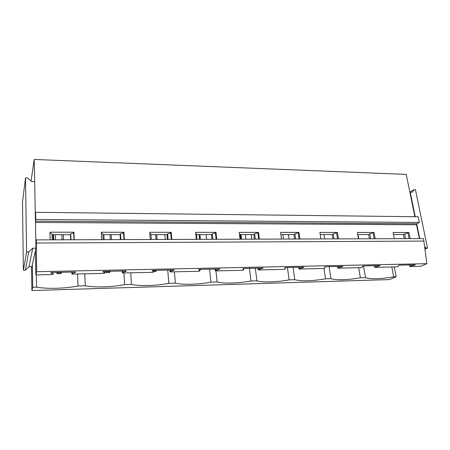 <?xml version="1.0" encoding="UTF-8"?>
<svg xmlns="http://www.w3.org/2000/svg" width="450" height="450" viewBox="0 0 450 450"><rect width="100%" height="100%" fill="white"/><g stroke="black" fill="none" stroke-linecap="round" stroke-linejoin="round"><path stroke-width="0.67" d="M426.842 263.683L423.889 241.082L36.337 243.023L36.669 271.699L426.842 263.683L420.609 266.344L409.736 266.586L409.41 264.943M36.337 243.023L36.276 239.884L423.377 238.601L423.889 241.082M36.276 239.884L35.843 241.926L35.961 248.153L32.76 248.181L28.755 251.944L26.601 251.961L25.521 177.868L27.596 177.93L31.59 181.524L34.689 181.609L35.308 214.11L35.651 212.31L418.185 216.754L419.355 222.441L416.846 223.768L416.526 224.781L35.471 222.441M419.355 222.441L35.792 219.471L35.449 221.31L35.843 241.926M35.792 219.471L35.651 212.31M414.877 216.714L406.254 174.403L34.223 159.452L31.061 181.046M34.644 181.609L34.223 159.452M25.521 177.868L22.5 202.196L23.378 270.242L25.335 270.202L28.986 266.721L31.894 266.67L32.338 264.645L32.732 287.291L31.905 290.548L389.576 279.585L396.146 276.778L394.284 266.929M31.905 290.548L31.506 266.676M35.314 214.104L35.449 221.31M36.669 271.699L35.859 274.911L35.404 250.695L35.961 248.153M35.859 274.911L52.914 274.528L53.145 273.876L50.828 273.032L50.996 272.52L75.431 272.008L75.195 272.509L72.214 273.454L71.916 274.106L71.843 272.081M70.684 239.771L70.498 234.681L52.087 234.692M72.214 273.454L72.163 272.076M70.999 239.766L70.785 233.899L70.498 234.681M50.147 239.839L49.95 232.206L73.935 232.222L73.704 232.83L70.785 233.899M52.228 239.828L52.065 233.899L49.967 232.903M75.195 272.509L75.172 272.014M73.963 239.76L73.704 232.83M74.216 239.754L73.935 232.222M53.145 273.876L53.106 272.481M32.732 287.291L36.54 287.179L36.304 274.899M77.558 273.983L78.024 285.981L85.258 285.773L84.758 273.819M36.54 287.179C47.649 289.097 65.717 288.523 78.024 285.981M71.916 274.106L104.428 273.381L104.839 272.739L102.915 271.918L103.224 271.418L126.293 270.928L125.921 271.423L122.85 272.346L122.377 272.981L122.259 271.018M120.381 239.602L120.082 234.658L102.876 234.664M122.85 272.346L122.766 271.007M120.881 239.602L120.538 233.899L120.082 234.658M101.61 239.664L101.239 232.251L123.907 232.268L123.547 232.852L120.538 233.899M103.134 239.659L102.836 233.899L101.278 233.032M125.921 271.423L125.893 270.939M123.964 239.591L123.547 232.852M124.358 239.591L123.907 232.268M104.839 272.739L104.766 271.384M123.896 272.947L124.605 284.631L131.473 284.434L130.731 272.796M85.258 285.773C95.108 287.668 112.275 287.123 124.605 284.631M122.377 272.981L153.118 272.301L153.692 271.671L152.123 270.861L152.561 270.377L174.375 269.916L170.73 271.299L170.1 271.924L169.942 270.006M167.422 239.451L167.029 234.636L150.924 234.641M170.73 271.299L170.623 269.994M168.092 239.445L167.631 233.893L167.029 234.636M150.266 239.507L149.732 232.29L171.197 232.307L170.724 232.881L167.631 233.893M151.284 239.501L150.868 233.893L149.799 233.19M173.886 270.394L173.846 269.927M171.276 239.434L170.724 232.881M171.799 239.434L171.197 232.307M153.692 271.671L153.591 270.354M164.88 234.636L165.274 239.456M167.76 270.056L168.846 283.354L175.371 283.162L174.414 271.822M131.473 284.434C140.181 286.307 156.516 285.789 168.846 283.354M170.1 271.924L199.215 271.271L199.929 270.658L198.686 269.865L199.232 269.387L219.893 268.954L215.308 270.917L215.117 269.055M212.023 239.299L211.534 234.613L196.447 234.619M216.073 270.304L215.944 269.032M212.839 239.299L212.276 233.888L211.534 234.613M196.335 239.355L195.66 232.329L216.006 232.346L215.432 232.903L212.276 233.888M196.903 239.349L196.374 233.893L195.761 233.398M219.302 269.421L219.251 268.965M216.107 239.287L215.432 232.903M216.743 239.287L216.006 232.346M199.929 270.658L199.806 269.376M206.1 234.613L206.578 239.321M209.599 269.168L210.915 282.139L217.125 281.959L215.972 270.9M175.371 283.162C183.037 285.019 198.591 284.524 210.915 282.139M215.308 270.917L242.916 270.298L243.759 269.696L242.809 268.92L243.456 268.453L263.053 268.037L258.193 269.961L257.968 268.144M254.362 239.164L253.794 234.591L239.636 234.596M259.082 269.364L258.924 268.127M255.313 239.158L254.655 233.888L253.794 234.591M240.019 239.209L239.214 232.369L258.531 232.386L254.655 233.888M240.182 239.209L239.372 233.708M262.361 268.498L262.305 268.054M258.654 239.147L257.867 232.926M259.391 239.147L258.531 232.386M243.759 269.696L243.613 268.447M245.391 234.596L245.942 239.192M249.446 268.324L250.971 280.98L256.888 280.806L255.336 268.2M217.125 281.959C223.836 283.787 238.669 283.314 250.971 280.98M258.193 269.961L284.411 269.376L285.368 268.785L284.676 268.02L285.412 267.564L304.026 267.171L298.924 269.055L298.671 267.283M294.609 239.029L293.968 234.568L280.879 234.579M299.925 268.47L299.751 267.261M295.678 239.023L294.936 233.882L293.968 234.568M281.498 239.074L280.581 232.403L298.946 232.419L294.936 233.882M303.255 267.626L303.193 267.188M299.081 239.012L298.198 232.948M299.908 239.012L298.946 232.419M285.368 268.785L285.221 267.688M251.764 239.169L251.201 234.591M282.881 234.574L283.5 239.062M287.438 267.525L289.147 279.872L294.795 279.709L293.057 267.407M256.888 280.806C262.727 282.611 276.885 282.167 289.147 279.872M298.924 269.055L323.854 268.498L324.917 267.919L324.467 267.171L325.282 266.721L342.984 266.349L337.669 268.189L337.387 266.468M332.921 238.899L332.213 234.551L320.248 234.557M338.766 267.615L338.574 266.439M334.091 238.899L333.276 233.882L332.213 234.551M320.934 238.939L319.916 232.436L337.393 232.453L333.276 233.882M342.135 266.794L342.062 266.366M337.545 238.888L336.572 232.965M338.456 238.882L337.393 232.453M324.917 267.919L324.776 267.002M289.058 239.046L288.428 234.574M323.966 268.436L325.586 278.82L330.975 278.662L329.074 266.642M294.795 279.709C301.466 281.43 311.732 281.132 325.586 278.82M337.669 268.189L361.401 267.66L362.559 267.097L362.317 266.361L363.206 265.922L380.059 265.562L374.563 267.368L374.259 265.686M369.422 238.781L368.657 234.534L357.728 234.54M375.744 266.805L375.536 265.657M370.688 238.776L369.804 233.882L368.657 234.534M358.476 238.815L357.368 232.47L374.023 232.481L369.804 233.882M379.142 266.001L379.069 265.584M374.186 238.764L373.134 232.987M375.171 238.764L374.023 232.481M362.559 267.097L362.419 266.31M324.686 238.928L323.994 234.557M358.656 267.722L360.394 277.813L365.546 277.667L363.493 265.916M330.975 278.662C336.853 280.361 346.657 280.08 360.394 277.813M394.256 238.697L393.069 232.498L408.954 232.509L403.431 234.518L393.457 234.523M410.181 238.646L408.954 232.509M419.344 238.618L416.526 224.781M374.563 267.368L397.187 266.867L398.419 266.31L398.379 265.584L399.33 265.157L415.395 264.819L409.736 266.586M404.246 238.663L403.431 234.518M410.996 266.034L410.777 264.915M405.596 238.663L404.657 233.876M414.422 265.241L414.343 264.842M409.129 238.652L408.009 233.004M391.821 266.985L393.677 276.851L396.146 276.778M358.762 238.815L358.014 234.54M393.677 276.851C380.064 279.073 370.688 279.343 365.546 277.667M23.378 270.242L26.601 251.961M25.335 270.202L28.755 251.944M28.986 266.721L32.76 248.181M32.338 264.645L35.404 250.695M424.952 249.216L427.5 248.034L415.418 189.596L414.118 189.557L412.211 192.263L410.248 192.206L415.249 216.72M427.5 248.034L426.173 248.051L424.879 248.653M424.609 246.594L426.173 248.051M409.928 192.409L410.248 192.206M416.711 223.881L419.715 238.612M409.877 192.167L414.118 189.557M62.01 239.799L61.847 234.686M55.513 239.816L55.367 234.692M63.309 234.686L63.478 239.794M61.526 272.301L61.065 273.623L57.127 273.707L57.482 272.756L61.442 272.672M53.567 234.692L53.708 239.828M57.392 272.385L57.482 272.756M52.971 234.692L53.111 239.828M56.694 272.402L57.127 273.707M110.267 239.636L109.991 234.664M104.113 239.659L103.854 234.664M111.257 234.664L111.532 239.636M110.357 271.266L109.659 272.559L105.924 272.644L106.526 271.71L110.278 271.631M106.442 271.35L106.526 271.71M105.463 271.373L105.924 272.644M156.032 239.484L155.661 234.641M156.746 234.641L157.123 239.484M156.639 270.287L155.728 271.553L153.686 271.597M153.619 270.703L156.566 270.641M199.496 239.344L199.029 234.619M199.958 234.619L200.419 239.338M200.565 269.359L199.89 270.231M199.839 269.719L200.498 269.702M240.823 239.209L240.278 234.596M241.054 234.596L241.599 239.203M416.846 223.768L35.466 221.169M156.718 234.641L157.095 239.484M199.851 234.619L200.312 239.338M240.902 234.596L241.447 239.203"/></g></svg>
